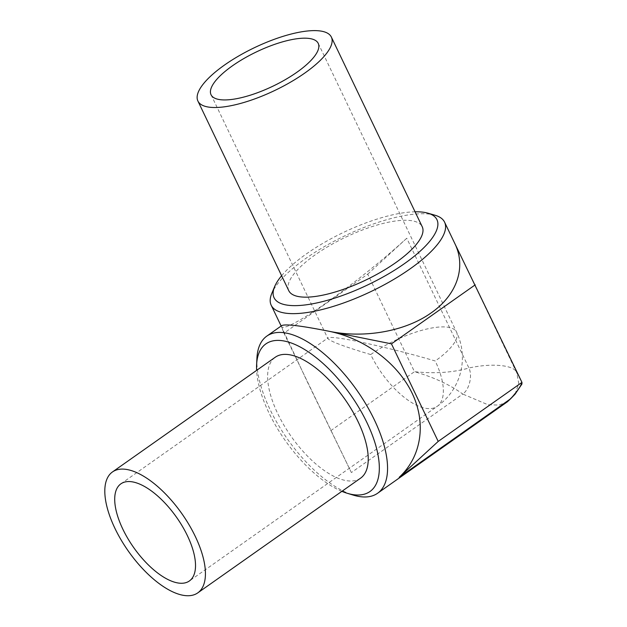 <?xml version="1.0" encoding="UTF-8"?>
<svg xmlns="http://www.w3.org/2000/svg" width="627" height="627" viewBox="0 0 627 627"><rect width="100%" height="100%" fill="white"/><g stroke="black" fill="none" stroke-linecap="round" stroke-linejoin="round"><path stroke-width="0.47" stroke-dasharray="3.13 2.35" d="M515.057 394.203L518.764 383.434L516.742 372.767L521.962 382.399M507.408 401.774L499.116 405.081L487.963 404.744L462.781 394.054C469.372 389.485 472.64 375.738 468.941 368.01C492.062 362.814 514.798 365.11 516.742 372.767L454.7 243.276M330.711 430.71L414.471 371.693L367.728 274.132L283.968 333.149L351.371 472.562L462.781 394.054C449.982 384.743 433.876 377.289 414.471 371.693C434.699 373.817 452.851 372.587 468.941 368.01L406.758 238.229C384.555 258.645 352.977 284.047 327.122 302.292C301.289 320.515 283.185 330.17 281.452 326.636L281.727 325.609M351.371 472.562L307.818 382.862L281.413 326.549L283.968 333.149M256.921 358.299A96.135 42.44 -125.2 0 0 270.033 409.486A96.135 42.44 -125.2 0 0 353.33 495.126M281.617 275.739A90.304 28.905 154.4 0 1 306.501 253.833A90.304 28.905 154.4 0 1 415.074 211.801M434.997 215.226A96.135 30.77 -25.6 0 0 305.725 258.496A96.135 30.77 -25.6 0 0 271.797 293.412M288.773 290.685A73.994 23.685 154.4 0 1 345.273 237.359A73.994 23.685 154.4 0 1 422.23 226.747M454.559 242.986L454.841 243.566M341.864 491.349A90.304 39.869 54.8 0 1 256.623 370.377M360.549 478.182A73.994 32.667 54.8 0 1 277.777 413.695A73.994 32.667 54.8 0 1 275.308 357.21M370.722 354.561C344.497 346.723 330.21 341.378 327.85 338.525L328.015 337.89C328.76 337.381 331.111 337.326 335.053 337.71C351.528 339.207 399.274 350.297 435.216 360.987A59.424 26.24 54.8 0 1 442.686 383.356A59.424 26.24 54.8 0 1 437.199 406.351L437.199 406.351A59.424 26.24 54.8 0 1 370.722 354.561A59.424 19.022 154.4 0 1 456.558 332.098L456.558 332.098A59.424 19.022 154.4 0 1 435.216 360.987M367.728 274.132L406.758 238.229M281.147 326.009L281.452 326.636M211.04 94.74L327.85 338.525M318.234 43.381L456.558 332.098A59.424 59.424 0 0 1 437.199 406.351L189.346 580.994M120.886 483.84L328.015 337.89"/><path stroke-width="0.94" d="M266.828 336.103L281.727 325.609C285.238 323.806 301.07 325.703 329.214 331.307C364.742 338.494 397.667 363.088 412.151 393.254C426.579 423.429 421.422 456.809 399.172 477.319L510.59 398.811L515.057 394.203L521.946 384.014L521.962 382.399C520.974 385.958 517.189 391.428 510.59 398.811L507.408 401.774L377.572 493.269A96.135 42.44 -125.2 0 0 374.366 419.878A96.135 42.44 -125.2 0 0 266.828 336.103A96.135 42.44 -125.2 0 0 256.921 358.299L256.608 364.734A90.304 39.869 54.8 0 1 299.761 346.762A90.304 39.869 54.8 0 1 366.928 422.574A90.304 39.869 54.8 0 1 347.17 493.261A90.304 39.869 54.8 0 1 341.864 491.349M347.17 493.261L353.33 495.126A96.135 42.44 -125.2 0 0 377.572 493.269M399.172 477.319L438.202 441.416L521.962 382.399L454.7 243.276M415.074 211.801A90.304 28.905 154.4 0 1 427.935 213.18A90.304 28.905 154.4 0 1 367.994 284.783A90.304 28.905 154.4 0 1 274.634 286.633A90.304 28.905 154.4 0 1 281.617 275.739M274.634 286.633L271.797 293.412A96.135 30.77 -25.6 0 0 271.193 305.231A96.135 30.77 -25.6 0 0 410.058 268.889A96.135 30.77 -25.6 0 0 444.582 222.154A96.135 30.77 -25.6 0 0 434.997 215.226L427.935 213.18M331.369 37.087L422.23 226.747A73.994 23.685 154.4 0 1 395.653 262.713A73.994 23.685 154.4 0 1 288.773 290.685L197.905 101.033A73.994 23.685 -25.6 0 0 304.793 73.061A73.994 23.685 -25.6 0 0 331.369 37.087A73.994 23.685 -25.6 0 0 254.405 47.699A73.994 23.685 -25.6 0 0 197.905 101.033M444.582 222.154L454.841 243.566C466.464 267.235 456.989 294.949 431.141 312.904C405.465 331.26 364.624 338.635 329.214 331.307L391.46 343.855L475.219 284.838M256.623 370.377A90.304 39.869 54.8 0 1 256.608 364.734M112.492 471.935L275.308 357.21A73.994 32.667 54.8 0 1 344.631 398.882A73.994 32.667 54.8 0 1 360.549 478.182L197.732 592.907A73.994 32.667 -125.2 0 0 181.822 513.599A73.994 32.667 -125.2 0 0 112.492 471.935A73.994 32.667 -125.2 0 0 114.96 528.42A73.994 32.667 -125.2 0 0 197.732 592.907M221.049 99.771A59.424 19.022 154.4 0 1 211.04 94.74A59.424 19.022 154.4 0 1 256.419 51.908A59.424 19.022 154.4 0 1 318.234 43.381A59.424 19.022 154.4 0 1 285.481 79.551A59.424 19.022 154.4 0 1 221.049 99.771M130.784 481.646A59.424 26.24 54.8 0 1 182.418 526.366A59.424 26.24 54.8 0 1 189.346 580.994A59.424 26.24 54.8 0 1 133.669 547.528A59.424 26.24 54.8 0 1 120.886 483.84A59.424 26.24 54.8 0 1 130.784 481.646M438.202 441.416L391.46 343.855M515.057 394.203L507.376 401.797M271.193 305.231L281.147 326.009"/></g></svg>
